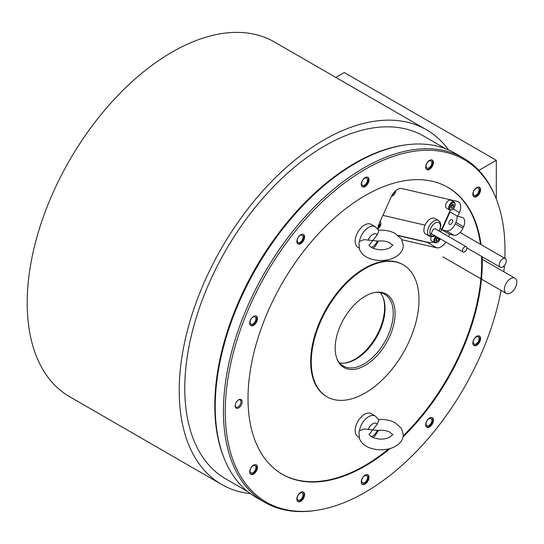 <?xml version="1.0" encoding="UTF-8"?>
<svg xmlns="http://www.w3.org/2000/svg" width="544" height="544" viewBox="0 0 544 544"><rect width="100%" height="100%" fill="white"/><g stroke="black" fill="none" stroke-linecap="round" stroke-linejoin="round"><path stroke-width="0.82" d="M221.632 484.459L69.618 396.692A204.796 118.238 -60 0 1 69.612 160.215A204.796 118.238 -60 0 1 274.407 41.976L426.428 129.737A204.796 118.238 120 0 0 221.632 247.982A204.796 118.238 120 0 0 221.632 484.459A204.796 118.238 120 0 0 250.328 493.592M448.684 150.028A204.796 118.238 120 0 0 426.428 129.737M496.305 199.056L496.305 160.303L478.863 170.374M496.305 160.303L344.291 72.536L335.818 77.432M504.383 289.381A8.779 5.066 120 0 0 506.206 293.4A8.779 5.066 120 0 0 512.972 291.047A8.779 5.066 120 0 0 516.8 282.214A8.779 5.066 120 0 0 514.984 278.195A8.779 5.066 120 0 0 508.218 280.548A8.779 5.066 120 0 0 504.383 289.381M499.236 264.908A4.971 2.87 120 0 0 500.262 267.179A4.971 2.87 120 0 0 504.091 265.846A4.971 2.87 120 0 0 506.26 260.848A4.971 2.87 120 0 0 505.233 258.577A4.971 2.87 120 0 0 501.405 259.903A4.971 2.87 120 0 0 499.236 264.908M375.108 292.454A41.405 23.909 -60 0 1 384.669 294.297A41.405 23.909 -60 0 1 393.244 313.249A41.405 23.909 -60 0 1 375.17 354.919A41.405 23.909 -60 0 1 343.264 366.017A41.405 23.909 -60 0 1 336.892 358.659M339.572 362.936A41.405 23.909 120 0 0 345.318 363.038A41.405 23.909 120 0 0 385.043 308.516A41.405 23.909 120 0 0 383.119 297.568A41.405 23.909 120 0 0 380.161 292.638M335.179 348.126A42.364 24.46 -60 0 1 375.822 292.346A42.364 24.46 -60 0 1 395.094 313.534A42.364 24.46 -60 0 1 370.573 361.712A42.364 24.46 -60 0 1 337.151 359.332A42.364 24.46 -60 0 1 335.179 348.126M501.058 290.428A197.792 114.199 -60 0 1 315.234 510.51A197.792 114.199 -60 0 1 225.27 411.584A197.792 114.199 -60 0 1 339.762 186.66A197.792 114.199 -60 0 1 495.788 197.771A197.792 114.199 -60 0 1 504.995 250.084A197.792 114.199 -60 0 1 504.818 258.339M504.39 265.52A197.792 114.199 -60 0 1 503.812 271.748M472.838 343.026A5.467 3.155 120 0 0 473.974 345.528A5.467 3.155 120 0 0 478.183 344.066A5.467 3.155 120 0 0 480.57 338.565A5.467 3.155 120 0 0 479.434 336.063A5.467 3.155 120 0 0 475.225 337.532A5.467 3.155 120 0 0 472.838 343.026M425.687 424.701A5.467 3.155 120 0 0 426.816 427.203A5.467 3.155 120 0 0 431.032 425.741A5.467 3.155 120 0 0 433.412 420.24A5.467 3.155 120 0 0 432.283 417.738A5.467 3.155 120 0 0 428.067 419.2A5.467 3.155 120 0 0 425.687 424.701M361.27 481.821A5.467 3.155 120 0 0 362.406 484.323A5.467 3.155 120 0 0 366.615 482.854A5.467 3.155 120 0 0 369.002 477.36A5.467 3.155 120 0 0 367.866 474.858A5.467 3.155 120 0 0 363.657 476.32A5.467 3.155 120 0 0 361.27 481.821M296.861 499.079A5.467 3.155 120 0 0 297.99 501.582A5.467 3.155 120 0 0 302.199 500.12A5.467 3.155 120 0 0 304.586 494.618A5.467 3.155 120 0 0 303.457 492.116A5.467 3.155 120 0 0 299.241 493.578A5.467 3.155 120 0 0 296.861 499.079M249.703 471.852A5.467 3.155 120 0 0 250.838 474.354A5.467 3.155 120 0 0 255.048 472.892A5.467 3.155 120 0 0 257.434 467.391A5.467 3.155 120 0 0 256.299 464.889A5.467 3.155 120 0 0 252.09 466.351A5.467 3.155 120 0 0 249.703 471.852M249.703 323.095A5.467 3.155 120 0 0 250.838 325.598A5.467 3.155 120 0 0 255.048 324.136A5.467 3.155 120 0 0 257.434 318.634A5.467 3.155 120 0 0 256.299 316.132A5.467 3.155 120 0 0 252.09 317.594A5.467 3.155 120 0 0 249.703 323.095M296.861 241.427A5.467 3.155 120 0 0 297.99 243.93A5.467 3.155 120 0 0 302.199 242.461A5.467 3.155 120 0 0 304.586 236.96A5.467 3.155 120 0 0 303.457 234.457A5.467 3.155 120 0 0 299.241 235.926A5.467 3.155 120 0 0 296.861 241.427M361.27 184.307A5.467 3.155 120 0 0 362.406 186.81A5.467 3.155 120 0 0 366.615 185.341A5.467 3.155 120 0 0 369.002 179.846A5.467 3.155 120 0 0 367.866 177.344A5.467 3.155 120 0 0 363.657 178.806A5.467 3.155 120 0 0 361.27 184.307M425.687 167.049A5.467 3.155 120 0 0 426.816 169.551A5.467 3.155 120 0 0 431.032 168.082A5.467 3.155 120 0 0 433.412 162.581A5.467 3.155 120 0 0 432.283 160.086A5.467 3.155 120 0 0 428.067 161.548A5.467 3.155 120 0 0 425.687 167.049M472.838 194.269A5.467 3.155 120 0 0 473.974 196.772A5.467 3.155 120 0 0 478.183 195.31A5.467 3.155 120 0 0 480.57 189.808A5.467 3.155 120 0 0 479.434 187.306A5.467 3.155 120 0 0 475.225 188.768A5.467 3.155 120 0 0 472.838 194.269M390.102 448.542A165.628 95.622 -60 0 1 365.133 466.065A165.628 95.622 -60 0 1 282.322 474.266A165.628 95.622 -60 0 1 256.938 341.55A165.628 95.622 -60 0 1 365.133 195.595A165.628 95.622 -60 0 1 447.95 187.394A165.628 95.622 -60 0 1 481.052 244.616M482.113 256.7A165.628 95.622 -60 0 1 403.077 436.866M235.137 405.885A4.971 2.87 120 0 0 238.653 407.912A4.971 2.87 120 0 0 242.162 401.826A4.971 2.87 120 0 0 238.653 399.799A4.971 2.87 120 0 0 235.137 405.885M365.133 393.04A76.187 43.989 -60 0 1 327.039 396.814A76.187 43.989 -60 0 1 315.364 335.764A76.187 43.989 -60 0 1 365.133 268.627A76.187 43.989 -60 0 1 403.226 264.853A76.187 43.989 -60 0 1 414.909 325.904A76.187 43.989 -60 0 1 365.133 393.04M382.881 297.004A42.235 24.385 120 0 1 384.615 307.598A42.235 24.385 -60 0 1 344.712 363.113M445.665 148.784L423.694 136.095A197.921 114.274 120 0 0 271.17 189.122A197.921 114.274 120 0 0 184.776 388.307A197.921 114.274 120 0 0 225.774 478.91L247.744 491.599M463.338 158.032L455.144 153.299A198.75 114.75 120 0 0 405.912 144.874L404.688 145.037A197.921 114.274 120 0 0 214.798 405.64A197.921 114.274 -60 0 0 224.012 457.98L224.482 459.129A198.75 114.75 120 0 0 256.394 497.549L264.588 502.282A198.75 114.75 -60 0 1 223.428 411.291A198.75 114.75 -60 0 1 310.182 211.276A198.75 114.75 -60 0 1 463.338 158.032A198.75 114.75 -60 0 1 495.251 196.452L495.788 197.771M405.912 144.874A198.75 114.75 120 0 0 215.227 406.558A198.75 114.75 120 0 0 224.482 459.129M315.234 510.51L313.82 510.707A198.75 114.75 -60 0 1 264.588 502.282M473.695 345.331A5.467 3.155 120 0 0 477.788 343.522A5.467 3.155 120 0 0 479.985 338.225A5.467 3.155 -60 0 0 479.128 335.92M473.192 342.149A4.141 2.394 -60 0 1 474.994 337.98A4.141 2.394 -60 0 1 478.19 336.872A4.141 2.394 -60 0 1 479.046 338.769A4.141 2.394 120 0 1 477.238 342.938A4.141 2.394 120 0 1 474.048 344.046A4.141 2.394 120 0 1 473.192 342.149M426.537 427.006A5.467 3.155 120 0 0 430.63 425.197A5.467 3.155 120 0 0 432.827 419.9A5.467 3.155 -60 0 0 431.977 417.595M426.034 423.824A4.141 2.394 -60 0 1 427.842 419.655A4.141 2.394 -60 0 1 431.032 418.547A4.141 2.394 -60 0 1 431.888 420.444A4.141 2.394 120 0 1 430.086 424.606A4.141 2.394 120 0 1 426.89 425.721A4.141 2.394 120 0 1 426.034 423.824M362.127 484.126A5.467 3.155 120 0 0 366.221 482.31A5.467 3.155 120 0 0 368.417 477.02A5.467 3.155 -60 0 0 367.56 474.715M361.624 480.944A4.141 2.394 -60 0 1 363.433 476.775A4.141 2.394 -60 0 1 366.622 475.667A4.141 2.394 -60 0 1 367.479 477.557A4.141 2.394 120 0 1 365.67 481.726A4.141 2.394 120 0 1 362.481 482.834A4.141 2.394 120 0 1 361.624 480.944M297.711 501.384A5.467 3.155 120 0 0 301.804 499.569A5.467 3.155 120 0 0 304.001 494.278A5.467 3.155 -60 0 0 303.144 491.973M297.208 498.202A4.141 2.394 -60 0 1 299.016 494.034A4.141 2.394 -60 0 1 302.206 492.925A4.141 2.394 -60 0 1 303.062 494.822A4.141 2.394 120 0 1 301.26 498.984A4.141 2.394 120 0 1 298.064 500.092A4.141 2.394 120 0 1 297.208 498.202M250.56 474.157A5.467 3.155 120 0 0 254.653 472.348A5.467 3.155 120 0 0 256.85 467.051A5.467 3.155 -60 0 0 255.993 464.746M250.056 470.975A4.141 2.394 -60 0 1 251.865 466.806A4.141 2.394 -60 0 1 255.054 465.698A4.141 2.394 -60 0 1 255.911 467.595A4.141 2.394 120 0 1 254.102 471.764A4.141 2.394 120 0 1 250.913 472.872A4.141 2.394 120 0 1 250.056 470.975M250.56 325.4A5.467 3.155 120 0 0 254.653 323.592A5.467 3.155 120 0 0 256.85 318.294A5.467 3.155 -60 0 0 255.993 315.989M250.056 322.218A4.141 2.394 -60 0 1 251.865 318.05A4.141 2.394 -60 0 1 255.054 316.941A4.141 2.394 -60 0 1 255.911 318.838A4.141 2.394 120 0 1 254.102 323.007A4.141 2.394 120 0 1 250.913 324.115A4.141 2.394 120 0 1 250.056 322.218M297.711 243.732A5.467 3.155 120 0 0 301.804 241.917A5.467 3.155 120 0 0 304.001 236.626A5.467 3.155 -60 0 0 303.144 234.321M297.208 240.543A4.141 2.394 -60 0 1 299.016 236.382A4.141 2.394 -60 0 1 302.206 235.266A4.141 2.394 -60 0 1 303.062 237.164A4.141 2.394 120 0 1 301.26 241.332A4.141 2.394 120 0 1 298.064 242.44A4.141 2.394 120 0 1 297.208 240.543M362.127 186.612A5.467 3.155 120 0 0 366.221 184.797A5.467 3.155 120 0 0 368.417 179.506A5.467 3.155 -60 0 0 367.56 177.201M361.624 183.43A4.141 2.394 -60 0 1 363.433 179.262A4.141 2.394 -60 0 1 366.622 178.153A4.141 2.394 -60 0 1 367.479 180.044A4.141 2.394 120 0 1 365.67 184.212A4.141 2.394 120 0 1 362.481 185.32A4.141 2.394 120 0 1 361.624 183.43M426.537 169.354A5.467 3.155 120 0 0 430.63 167.538A5.467 3.155 120 0 0 432.827 162.248A5.467 3.155 -60 0 0 431.977 159.943M426.034 166.165A4.141 2.394 -60 0 1 427.842 162.003A4.141 2.394 -60 0 1 431.032 160.895A4.141 2.394 -60 0 1 431.888 162.785A4.141 2.394 120 0 1 430.086 166.954A4.141 2.394 120 0 1 426.89 168.062A4.141 2.394 120 0 1 426.034 166.165M473.695 196.574A5.467 3.155 120 0 0 477.788 194.766A5.467 3.155 120 0 0 479.985 189.468A5.467 3.155 -60 0 0 479.128 187.163M473.192 193.392A4.141 2.394 -60 0 1 474.994 189.224A4.141 2.394 -60 0 1 478.19 188.115A4.141 2.394 -60 0 1 479.046 190.012A4.141 2.394 120 0 1 477.238 194.181A4.141 2.394 120 0 1 474.048 195.289A4.141 2.394 120 0 1 473.192 193.392M327.039 396.814L326.454 396.474A76.187 43.989 -60 0 1 314.779 335.424A76.187 43.989 -60 0 1 364.548 268.287A76.187 43.989 120 0 1 402.642 264.513L403.226 264.853M388.64 448.929A165.628 95.622 120 0 1 364.548 465.725A165.628 95.622 -60 0 1 282.03 474.096M403.247 435.792A165.628 95.622 120 0 0 481.528 256.367M480.468 244.276A165.628 95.622 120 0 0 447.658 187.224M448.576 236.545L449.602 234.267L453.92 235.26A9.112 5.256 -60 0 0 462.89 228.256L463.563 226.76L455.947 222.367A9.112 5.256 120 0 0 456.96 215.914M377.781 228.942A10.764 6.215 -60 0 1 379.134 223.754L391.224 196.833A10.764 6.215 -60 0 1 401.832 188.55L457.47 201.416A10.764 6.215 -60 0 1 458.49 201.81A10.764 6.215 -60 0 1 459.34 212.575L457.66 216.315L461.978 217.314A9.112 5.256 -60 0 1 462.842 217.654A9.112 5.256 -60 0 1 463.563 226.76M401.839 239.734L436.648 247.778L427.278 242.366A10.764 6.215 120 0 0 428.618 242.461M445.856 242.046A10.764 6.215 -60 0 1 436.648 247.778M449.602 234.267L441.986 229.867L446.304 230.867A9.112 5.256 120 0 0 455.274 223.863L455.947 222.367M441.986 229.867L450.051 211.922L457.66 216.315M448.882 223.122A2.734 1.578 120 0 0 449.453 224.373A2.734 1.578 120 0 0 451.554 223.638A2.734 1.578 120 0 0 452.751 220.891A2.734 1.578 120 0 0 452.18 219.64A2.734 1.578 120 0 0 450.078 220.368A2.734 1.578 120 0 0 448.882 223.122M398.514 235.715L427.278 242.366M235.151 405.525A4.141 2.394 120 0 0 235.994 407.102A4.141 2.394 120 0 0 239.183 405.994A4.141 2.394 120 0 0 240.992 401.826A4.141 2.394 -60 0 0 240.135 399.935A4.141 2.394 -60 0 0 238.347 399.99M359.455 241.414L364.106 239.652L372.749 240.564L369.743 244.548C368.315 244.705 369.09 245.793 372.069 247.806C378.624 250.512 384.69 250.43 390.259 247.568C394.189 243.311 393.373 246.833 389.912 242.835C386.634 241.169 382.622 240.577 377.876 241.08L372.749 240.564L377.257 234.804L378.787 231.18L378.678 230.404L375.272 226.719A13.253 7.65 120 0 0 368.648 227.378A13.253 7.65 -60 0 0 359.455 241.414L358.952 242.468L359.421 249.526L361.855 253.388C364.528 256.251 368.064 258.257 372.47 259.406C378.073 260.828 383.69 260.841 389.307 259.434C393.74 258.298 397.31 256.292 400.003 253.422C402.152 251.07 403.247 248.343 403.308 245.235L401.37 238.945L394.985 233.335C390.075 230.84 384.547 229.792 378.4 230.207M358.89 247.86L357.925 247.302A13.253 7.65 -60 0 1 355.892 236.688A13.253 7.65 -60 0 1 364.548 225.012A13.253 7.65 120 0 1 371.178 224.352L375.272 226.719M359.455 430.746L364.106 428.978L372.749 429.889L369.743 433.874C368.315 434.03 369.09 435.118 372.069 437.131C378.624 439.838 384.69 439.756 390.259 436.893C394.189 432.636 393.373 436.159 389.912 432.16C386.634 430.494 382.622 429.91 377.876 430.406L372.749 429.889L377.257 424.13L378.787 420.505L378.678 419.737L375.272 416.051A13.253 7.65 120 0 0 368.648 416.704A13.253 7.65 -60 0 0 359.455 430.746L358.952 431.8L359.421 438.858L361.855 442.714C364.528 445.577 368.064 447.583 372.47 448.732C378.073 450.153 383.69 450.167 389.307 448.759C393.74 447.624 397.31 445.618 400.003 442.755C402.152 440.395 403.247 437.668 403.308 434.561L401.37 428.278L394.985 422.668C390.075 420.165 384.547 419.118 378.4 419.533M358.89 437.186L357.925 436.635A13.253 7.65 -60 0 1 355.892 426.013A13.253 7.65 -60 0 1 364.548 414.338A13.253 7.65 120 0 1 371.178 413.685L375.272 416.051M465.922 246.609A3.067 1.768 120 0 0 463.019 248.73A3.067 1.768 120 0 0 463.141 252.035A3.067 1.768 120 0 0 463.434 252.144A3.067 1.768 120 0 0 466.337 250.029A3.067 1.768 120 0 0 466.208 246.724A3.067 1.768 120 0 0 465.922 246.609M450.296 210.195L441.844 229.01L440.348 228.664L441.844 229.01L440.545 231.907M398.147 235.416L429.372 242.638A9.935 5.739 120 0 0 433.18 241.896M428.706 235.783L425.082 233.682A9.112 5.256 -60 0 1 425.054 225.128L382.894 215.383L425.054 225.128A9.112 5.256 -60 0 1 434.887 218.457L438.518 220.558A9.112 5.256 120 0 0 428.686 227.222A9.112 5.256 120 0 0 428.706 235.783L430.603 234.845L432.283 231.105A3.067 1.768 -60 0 1 435.594 228.861A3.067 1.768 -60 0 1 436.002 229.289M452.35 201.008A9.935 5.739 120 0 0 452.105 200.172M434.289 235.368L433.004 236.715M434.03 235.708L432.929 236.735L429.406 236.334A9.112 5.256 120 0 1 428.781 235.851L430.671 234.933A7.453 4.304 120 0 0 434.03 235.708L434.2 235.321M431.61 232.601L430.671 234.933M392.544 194.398L394.25 192.154M454.192 202.076L451.03 200.246A4.556 2.632 -60 0 0 447.522 201.47A4.556 2.632 -60 0 0 445.536 206.054A4.556 2.632 120 0 0 446.481 208.134L449.643 209.964C452.581 210.372 454.464 208.508 455.28 204.36L454.192 202.076A4.556 2.632 120 0 0 450.684 203.293A4.556 2.632 120 0 0 448.698 207.876A4.556 2.632 120 0 0 449.643 209.964M450.806 208.046L452.268 208.175L453.73 206.353L453.73 204.401L452.268 204.272L450.806 206.088L450.806 208.046M452.268 208.175L450.806 207.325M452.214 204.496A2.067 1.197 -60 0 1 451.479 206.387L452.214 205.476L452.214 204.496M450.806 207.223L451.479 206.387A2.067 1.197 -60 0 1 450.806 206.999M453.73 206.353L452.214 205.476M378.012 227.324L379.474 225.502L379.236 223.53M379.474 225.502L378.624 225.012M431.174 236.885A4.556 2.632 -60 0 0 430.76 238.959A4.556 2.632 120 0 0 431.698 241.04L434.86 242.869L440.259 238.823M437.464 237.204L436.03 238.993L436.03 240.944L437.492 241.074L438.954 239.258L438.954 238.068M437.492 241.074L436.03 240.23M437.43 237.402A2.067 1.197 -60 0 1 436.703 239.285L437.43 238.374L437.43 237.402M436.03 240.122L436.703 239.285A2.067 1.197 -60 0 1 436.03 239.904M438.954 239.258L437.43 238.374M462.89 228.256L455.274 223.863M453.92 235.26L446.304 230.867M459.34 212.575L453.159 209.005M377.257 234.804A7.453 4.304 120 0 0 368.24 240.006M371.171 247.282A7.453 4.304 120 0 0 377.257 241.114M377.257 424.13A7.453 4.304 120 0 0 368.24 429.338M371.171 436.608A7.453 4.304 120 0 0 377.257 430.447M439.219 221.109A9.112 5.256 120 0 0 438.518 220.558L440.246 222.414L440.885 225.733L439.266 231.173M434.153 235.668A7.453 4.304 120 0 0 434.534 235.511M439.001 231.016A7.453 4.304 120 0 0 439.069 222.802A7.453 4.304 120 0 0 432.018 226.012A7.453 4.304 120 0 0 430.603 234.845M391.537 196.173A4.06 2.346 120 0 0 395.658 190.815A4.06 2.346 120 0 0 395.658 190.774M449.398 207.876A4.06 2.346 120 0 0 452.268 209.535A4.06 2.346 120 0 0 455.138 204.564A4.06 2.346 120 0 0 452.268 202.905A4.06 2.346 120 0 0 449.398 207.876M377.788 228.806A4.06 2.346 120 0 0 380.882 223.72A4.06 2.346 120 0 0 379.998 221.836M435.839 236.266A4.556 2.632 120 0 0 433.922 240.781A4.556 2.632 120 0 0 434.86 242.869M436.458 236.626A4.06 2.346 120 0 0 434.622 240.781A4.06 2.346 120 0 0 436.968 242.685A4.06 2.346 120 0 0 440.171 238.768M442.959 256.89L506.206 293.4M482.202 259.27L514.984 278.195M466.834 247.88L500.262 267.179M460.068 232.499L505.233 258.577M373.075 248.275L375.176 246.316L378.495 241.006M373.075 437.6L375.176 435.642L378.495 430.331M431.256 233.621L463.141 252.035M435.016 228.718L466.208 246.724M435.05 235.81L433.072 236.694M391.401 196.459L395.801 190.652M377.801 228.976L381.024 223.516L379.936 221.224"/></g></svg>

